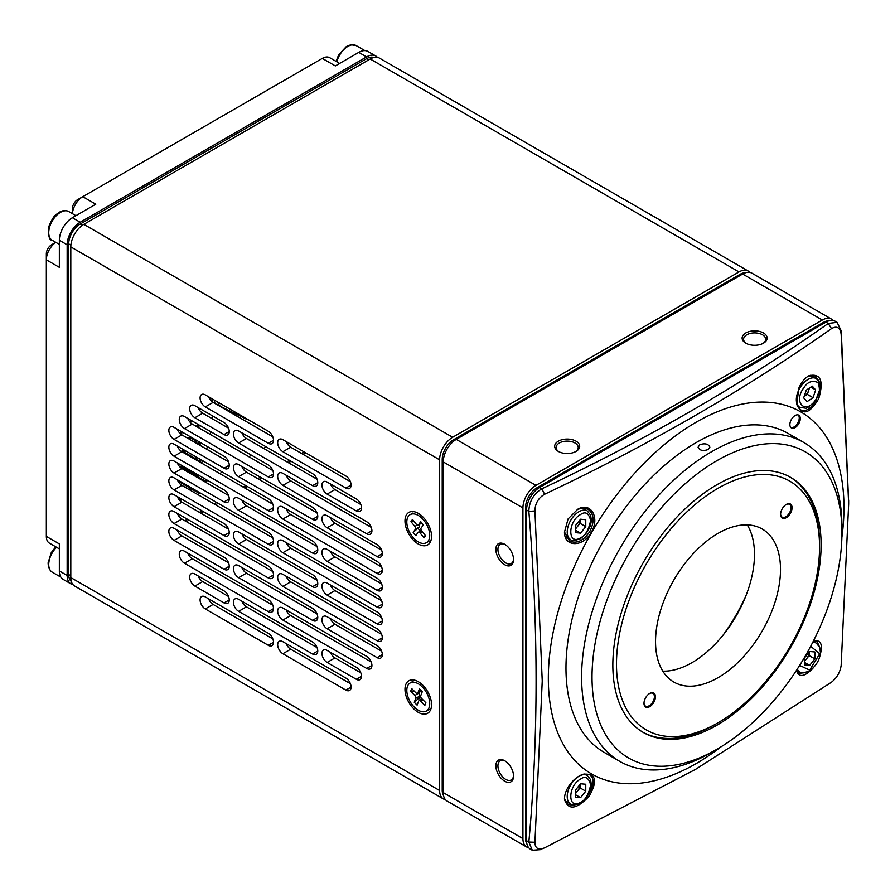 <?xml version="1.0" encoding="UTF-8"?>
<svg xmlns="http://www.w3.org/2000/svg" width="895" height="895" viewBox="0 0 895 895"><rect width="100%" height="100%" fill="white"/><g stroke="black" fill="none" stroke-linecap="round" stroke-linejoin="round"><path stroke-width="1.34" d="M70.806 577.577A18.415 10.628 120 0 0 74.621 586.001L443.428 798.933A18.415 10.628 -60 0 1 439.613 790.509L70.806 577.577L70.806 246.897A18.415 10.628 -60 0 1 83.828 224.343L370.206 59.003A18.415 10.628 -60 0 1 379.413 58.097L748.22 271.028A18.415 10.628 120 0 0 739.013 271.935L452.635 437.275A18.415 10.628 120 0 0 439.613 459.817L439.613 790.509M445.43 799.671A18.415 10.628 -60 0 1 443.428 798.933M749.853 272.393A18.415 10.628 120 0 0 748.22 271.028M431.547 704.678A18.773 10.841 -120 0 0 418.267 681.677A18.773 10.841 -120 0 0 404.987 689.351A18.773 10.841 -120 0 0 418.267 712.342A18.773 10.841 -120 0 0 431.547 704.678M418.267 543.992A18.773 10.841 -120 0 0 431.547 536.329A18.773 10.841 -120 0 0 418.267 513.338A18.773 10.841 -120 0 0 404.987 521.002A18.773 10.841 -120 0 0 418.267 543.992M377.131 611.934L327.145 583.081A7.361 4.251 -120 0 0 323.464 582.712A7.361 4.251 -120 0 0 322.334 588.619A7.361 4.251 -120 0 0 327.145 595.108L377.131 623.96A7.361 4.251 -120 0 0 380.811 624.33A7.361 4.251 -120 0 0 381.941 618.423A7.361 4.251 -120 0 0 377.131 611.934M174.055 506.727L224.041 535.579A7.361 4.251 -120 0 0 227.733 535.948A7.361 4.251 -120 0 0 228.851 530.041A7.361 4.251 -120 0 0 224.041 523.553L174.055 494.7A7.361 4.251 -120 0 0 170.374 494.331A7.361 4.251 -120 0 0 169.244 500.227A7.361 4.251 -120 0 0 174.055 506.727L181.875 502.207L228.561 529.169M238.629 544.003L312.568 586.684A7.361 4.251 -120 0 0 316.248 587.053A7.361 4.251 -120 0 0 317.378 581.146A7.361 4.251 -120 0 0 312.568 574.657L238.629 531.977A7.361 4.251 -120 0 0 234.949 531.608A7.361 4.251 -120 0 0 233.819 537.503A7.361 4.251 -120 0 0 238.629 544.003L246.438 539.484L317.076 580.273M377.131 595.108L282.887 540.692A7.361 4.251 -120 0 0 279.206 540.323A7.361 4.251 -120 0 0 278.076 546.23A7.361 4.251 -120 0 0 282.887 552.718L377.131 607.123A7.361 4.251 -120 0 0 380.811 607.492A7.361 4.251 -120 0 0 381.941 601.597A7.361 4.251 -120 0 0 377.131 595.108M268.31 565.942L174.055 511.526A7.361 4.251 -120 0 0 170.374 511.168A7.361 4.251 -120 0 0 169.244 517.064A7.361 4.251 -120 0 0 174.055 523.553L268.31 577.969A7.361 4.251 -120 0 0 271.99 578.338A7.361 4.251 -120 0 0 273.12 572.431A7.361 4.251 -120 0 0 268.31 565.942M377.131 628.771L282.887 574.355A7.361 4.251 -120 0 0 279.206 573.997A7.361 4.251 -120 0 0 278.076 579.893A7.361 4.251 -120 0 0 282.887 586.382L377.131 640.798A7.361 4.251 -120 0 0 380.811 641.167A7.361 4.251 -120 0 0 381.941 635.26A7.361 4.251 -120 0 0 377.131 628.771M238.629 577.667L312.568 620.358A7.361 4.251 -120 0 0 316.248 620.716A7.361 4.251 -120 0 0 317.378 614.82A7.361 4.251 -120 0 0 312.568 608.331L238.629 565.64A7.361 4.251 -120 0 0 234.949 565.282A7.361 4.251 -120 0 0 233.819 571.178A7.361 4.251 -120 0 0 238.629 577.667L246.438 573.158L317.076 613.936M174.055 540.39L224.041 569.254A7.361 4.251 -120 0 0 227.733 569.612A7.361 4.251 -120 0 0 228.851 563.716A7.361 4.251 -120 0 0 224.041 557.227L174.055 528.363A7.361 4.251 -120 0 0 170.374 528.005A7.361 4.251 -120 0 0 169.244 533.901A7.361 4.251 -120 0 0 174.055 540.39L181.875 535.881L228.561 562.832M268.31 633.28L205.302 596.909A7.361 4.251 -120 0 0 201.621 596.54A7.361 4.251 -120 0 0 200.491 602.447A7.361 4.251 -120 0 0 205.302 608.936L268.31 645.306A7.361 4.251 -120 0 0 271.99 645.675A7.361 4.251 -120 0 0 273.12 639.768A7.361 4.251 -120 0 0 268.31 633.28M356.299 667.256L327.145 650.419A7.361 4.251 -120 0 0 323.464 650.05A7.361 4.251 -120 0 0 322.334 655.957A7.361 4.251 -120 0 0 327.145 662.445L356.299 679.283A7.361 4.251 -120 0 0 359.98 679.641A7.361 4.251 -120 0 0 361.11 673.745A7.361 4.251 -120 0 0 356.299 667.256M194.886 586.091L224.041 602.917A7.361 4.251 -120 0 0 227.733 603.286A7.361 4.251 -120 0 0 228.851 597.379A7.361 4.251 -120 0 0 224.041 590.89L194.886 574.064A7.361 4.251 -120 0 0 191.206 573.695A7.361 4.251 -120 0 0 190.076 579.591A7.361 4.251 -120 0 0 194.886 586.091L202.695 581.571L228.561 596.506M377.131 645.608L327.145 616.744A7.361 4.251 -120 0 0 323.464 616.386A7.361 4.251 -120 0 0 322.334 622.282A7.361 4.251 -120 0 0 327.145 628.771L377.131 657.635A7.361 4.251 -120 0 0 380.811 657.993A7.361 4.251 -120 0 0 381.941 652.097A7.361 4.251 -120 0 0 377.131 645.608M238.629 611.341L312.568 654.021A7.361 4.251 -120 0 0 316.248 654.39A7.361 4.251 -120 0 0 317.378 648.495A7.361 4.251 -120 0 0 312.568 641.995L238.629 599.314A7.361 4.251 -120 0 0 234.949 598.945A7.361 4.251 -120 0 0 233.819 604.852A7.361 4.251 -120 0 0 238.629 611.341L246.438 606.832L317.076 647.611M366.715 656.427L282.887 608.029A7.361 4.251 -120 0 0 279.206 607.66A7.361 4.251 -120 0 0 278.076 613.567A7.361 4.251 -120 0 0 282.887 620.056L366.715 668.453A7.361 4.251 -120 0 0 370.396 668.822A7.361 4.251 -120 0 0 371.526 662.915A7.361 4.251 -120 0 0 366.715 656.427M184.471 563.235L268.31 611.643A7.361 4.251 -120 0 0 271.99 612.001A7.361 4.251 -120 0 0 273.12 606.105A7.361 4.251 -120 0 0 268.31 599.616L184.471 551.208A7.361 4.251 -120 0 0 180.79 550.85A7.361 4.251 -120 0 0 179.66 556.746A7.361 4.251 -120 0 0 184.471 563.235L192.28 558.726L272.818 605.221M268.31 464.93L184.471 416.533A7.361 4.251 -120 0 0 180.79 416.164A7.361 4.251 -120 0 0 179.66 422.071A7.361 4.251 -120 0 0 184.471 428.56L268.31 476.957A7.361 4.251 -120 0 0 271.99 477.326A7.361 4.251 -120 0 0 273.12 471.419A7.361 4.251 -120 0 0 268.31 464.93M356.299 498.907L327.145 482.069A7.361 4.251 -120 0 0 323.464 481.7A7.361 4.251 -120 0 0 322.334 487.607A7.361 4.251 -120 0 0 327.145 494.096L356.299 510.933A7.361 4.251 -120 0 0 359.98 511.291A7.361 4.251 -120 0 0 361.11 505.395A7.361 4.251 -120 0 0 356.299 498.907M282.887 485.381L366.715 533.778A7.361 4.251 -120 0 0 370.396 534.136A7.361 4.251 -120 0 0 371.526 528.24A7.361 4.251 -120 0 0 366.715 521.751L282.887 473.354A7.361 4.251 -120 0 0 279.206 472.985A7.361 4.251 -120 0 0 278.076 478.892A7.361 4.251 -120 0 0 282.887 485.381L290.696 480.861L371.224 527.356M238.629 476.655L312.568 519.346A7.361 4.251 -120 0 0 316.248 519.715A7.361 4.251 -120 0 0 317.378 513.808A7.361 4.251 -120 0 0 312.568 507.32L238.629 464.628A7.361 4.251 -120 0 0 234.949 464.27A7.361 4.251 -120 0 0 233.819 470.166A7.361 4.251 -120 0 0 238.629 476.655L246.438 472.146L317.076 512.936M238.629 442.991L312.568 485.672A7.361 4.251 -120 0 0 316.248 486.041A7.361 4.251 -120 0 0 317.378 480.145A7.361 4.251 -120 0 0 312.568 473.656L238.629 430.965A7.361 4.251 -120 0 0 234.949 430.596A7.361 4.251 -120 0 0 233.819 436.503A7.361 4.251 -120 0 0 238.629 442.991L246.438 438.483L317.076 479.261M345.884 476.05L282.887 439.68A7.361 4.251 -120 0 0 279.206 439.322A7.361 4.251 -120 0 0 278.076 445.218A7.361 4.251 -120 0 0 282.887 451.706L345.884 488.077A7.361 4.251 -120 0 0 349.565 488.446A7.361 4.251 -120 0 0 350.695 482.55A7.361 4.251 -120 0 0 345.884 476.05M205.302 406.912L268.31 443.293A7.361 4.251 -120 0 0 271.99 443.651A7.361 4.251 -120 0 0 273.12 437.756A7.361 4.251 -120 0 0 268.31 431.267L205.302 394.885A7.361 4.251 -120 0 0 201.621 394.527A7.361 4.251 -120 0 0 200.491 400.423A7.361 4.251 -120 0 0 205.302 406.912L213.111 402.403L272.818 436.872M194.886 417.741L224.041 434.567A7.361 4.251 -120 0 0 227.733 434.936A7.361 4.251 -120 0 0 228.851 429.041A7.361 4.251 -120 0 0 224.041 422.541L194.886 405.715A7.361 4.251 -120 0 0 191.206 405.345A7.361 4.251 -120 0 0 190.076 411.252A7.361 4.251 -120 0 0 194.886 417.741L202.695 413.233L228.561 428.157M174.055 439.378L224.041 468.242A7.361 4.251 -120 0 0 227.733 468.611A7.361 4.251 -120 0 0 228.851 462.704A7.361 4.251 -120 0 0 224.041 456.215L174.055 427.351A7.361 4.251 -120 0 0 170.374 426.993A7.361 4.251 -120 0 0 169.244 432.889A7.361 4.251 -120 0 0 174.055 439.378L181.875 434.869L228.561 461.831M268.31 498.604L174.055 444.188A7.361 4.251 -120 0 0 170.374 443.83A7.361 4.251 -120 0 0 169.244 449.726A7.361 4.251 -120 0 0 174.055 456.215L268.31 510.631A7.361 4.251 -120 0 0 271.99 510.989A7.361 4.251 -120 0 0 273.12 505.093A7.361 4.251 -120 0 0 268.31 498.604M377.131 544.596L327.145 515.744A7.361 4.251 -120 0 0 323.464 515.375A7.361 4.251 -120 0 0 322.334 521.27A7.361 4.251 -120 0 0 327.145 527.759L377.131 556.623A7.361 4.251 -120 0 0 380.811 556.992A7.361 4.251 -120 0 0 381.941 551.085A7.361 4.251 -120 0 0 377.131 544.596M377.131 561.433L282.887 507.017A7.361 4.251 -120 0 0 279.206 506.659A7.361 4.251 -120 0 0 278.076 512.555A7.361 4.251 -120 0 0 282.887 519.044L377.131 573.46A7.361 4.251 -120 0 0 380.811 573.818A7.361 4.251 -120 0 0 381.941 567.922A7.361 4.251 -120 0 0 377.131 561.433M377.131 578.271L327.145 549.407A7.361 4.251 -120 0 0 323.464 549.049A7.361 4.251 -120 0 0 322.334 554.945A7.361 4.251 -120 0 0 327.145 561.433L377.131 590.297A7.361 4.251 -120 0 0 380.811 590.655A7.361 4.251 -120 0 0 381.941 584.759A7.361 4.251 -120 0 0 377.131 578.271M268.31 532.268L174.055 477.863A7.361 4.251 -120 0 0 170.374 477.494A7.361 4.251 -120 0 0 169.244 483.401A7.361 4.251 -120 0 0 174.055 489.889L268.31 544.294A7.361 4.251 -120 0 0 271.99 544.663A7.361 4.251 -120 0 0 273.12 538.768A7.361 4.251 -120 0 0 268.31 532.268M174.055 473.052L224.041 501.916A7.361 4.251 -120 0 0 227.733 502.274A7.361 4.251 -120 0 0 228.851 496.378A7.361 4.251 -120 0 0 224.041 489.889L174.055 461.026A7.361 4.251 -120 0 0 170.374 460.656A7.361 4.251 -120 0 0 169.244 466.563A7.361 4.251 -120 0 0 174.055 473.052L181.875 468.544L228.561 495.494M238.629 510.329L312.568 553.02A7.361 4.251 -120 0 0 316.248 553.378A7.361 4.251 -120 0 0 317.378 547.483A7.361 4.251 -120 0 0 312.568 540.994L238.629 498.302A7.361 4.251 -120 0 0 234.949 497.933A7.361 4.251 -120 0 0 233.819 503.84A7.361 4.251 -120 0 0 238.629 510.329L246.438 505.82L317.076 546.599M282.887 653.73L345.884 690.101A7.361 4.251 -120 0 0 349.565 690.459A7.361 4.251 -120 0 0 350.695 684.563A7.361 4.251 -120 0 0 345.884 678.074L282.887 641.704A7.361 4.251 -120 0 0 279.206 641.335A7.361 4.251 -120 0 0 278.076 647.23A7.361 4.251 -120 0 0 282.887 653.73L290.696 649.211L350.392 683.679M330.445 584.983A7.361 4.251 -120 0 0 334.954 590.588L381.639 617.55M177.355 496.602A7.361 4.251 -120 0 0 181.875 502.207M241.93 533.879A7.361 4.251 -120 0 0 246.438 539.484M286.187 542.594A7.361 4.251 -120 0 0 290.696 548.21L381.639 600.713M177.355 513.439A7.361 4.251 -120 0 0 181.875 519.044L272.818 571.558M286.187 576.268A7.361 4.251 -120 0 0 290.696 581.873L381.639 634.387M241.93 567.553A7.361 4.251 -120 0 0 246.438 573.158M177.355 530.276A7.361 4.251 -120 0 0 181.875 535.881M208.602 598.811A7.361 4.251 -120 0 0 213.111 604.427L272.818 638.896M330.445 652.321A7.361 4.251 -120 0 0 334.954 657.937L360.808 672.861M198.187 575.966A7.361 4.251 -120 0 0 202.695 581.571M330.445 618.658A7.361 4.251 -120 0 0 334.954 624.262L381.639 651.213M241.93 601.216A7.361 4.251 -120 0 0 246.438 606.832M286.187 609.931A7.361 4.251 -120 0 0 290.696 615.547L371.224 662.043M187.771 553.121A7.361 4.251 -120 0 0 192.28 558.726M187.771 418.435A7.361 4.251 -120 0 0 192.28 424.051L272.818 470.546M330.445 483.971A7.361 4.251 -120 0 0 334.954 489.587L360.808 504.511M286.187 475.256A7.361 4.251 -120 0 0 290.696 480.861M241.93 466.541A7.361 4.251 -120 0 0 246.438 472.146M241.93 432.867A7.361 4.251 -120 0 0 246.438 438.483M286.187 441.582A7.361 4.251 -120 0 0 290.696 447.198L350.392 481.667M208.602 396.798A7.361 4.251 -120 0 0 213.111 402.403M198.187 407.617A7.361 4.251 -120 0 0 202.695 413.233M177.355 429.264A7.361 4.251 -120 0 0 181.875 434.869M177.355 446.102A7.361 4.251 -120 0 0 181.875 451.706L272.818 504.209M330.445 517.646A7.361 4.251 -120 0 0 334.954 523.251L381.639 550.212M286.187 508.931A7.361 4.251 -120 0 0 290.696 514.535L381.639 567.038M330.445 551.309A7.361 4.251 -120 0 0 334.954 556.925L381.639 583.876M177.355 479.765A7.361 4.251 -120 0 0 181.875 485.381L272.818 537.884M177.355 462.928A7.361 4.251 -120 0 0 181.875 468.544M241.93 500.204A7.361 4.251 -120 0 0 246.438 505.82M286.187 643.606A7.361 4.251 -120 0 0 290.696 649.211M305.642 452.825L303.036 454.324M291.065 461.238L288.458 462.737M261.899 478.075L259.304 479.575M247.322 486.488L244.715 487.988M218.167 503.326L215.561 504.825M203.59 511.739L200.983 513.249M189.002 520.163L186.406 521.662M716.984 484.687A147.272 85.025 -60 0 1 790.621 477.393A147.272 85.025 -60 0 1 790.621 647.443A147.272 85.025 -60 0 1 643.348 732.479A147.272 85.025 -60 0 1 620.772 614.462A147.272 85.025 -60 0 1 716.984 484.687M711.782 752.236L716.984 749.227A176.729 102.03 120 0 0 841.949 532.782A176.729 102.03 120 0 0 716.984 460.634A176.729 102.03 120 0 0 592.02 677.079A176.729 102.03 120 0 0 716.984 749.227L711.782 752.236A184.09 106.281 120 0 1 619.732 761.354A184.09 106.281 120 0 1 591.517 613.836A184.09 106.281 120 0 1 711.782 451.617A184.09 106.281 120 0 1 803.822 442.499A184.09 106.281 120 0 1 841.949 526.775L841.949 532.782M699.8 444.703C704.969 443.036 708.325 443.842 709.858 447.142L708.135 449.514C702.967 451.315 699.61 450.532 698.078 447.142L699.8 444.703M803.822 442.499L788.204 433.482A184.09 106.281 120 0 0 696.153 442.6A184.09 106.281 120 0 0 575.888 604.819A184.09 106.281 120 0 0 604.114 752.337L619.732 761.354M841.882 537.436A209.061 120.702 120 0 0 708.616 415.627A209.061 120.702 120 0 0 548.333 678.253A209.061 120.702 120 0 0 720.978 746.844M795.084 415.537A7.361 4.251 -60 0 1 798.776 415.179A7.361 4.251 -60 0 1 798.776 423.682A7.361 4.251 -60 0 1 791.404 427.933A7.361 4.251 -60 0 1 790.274 422.026A7.361 4.251 -60 0 1 795.084 415.537M526.864 843.739A16.2 9.353 -60 0 1 525.522 838.302L525.522 507.622A16.2 9.353 -60 0 1 536.978 487.775L823.366 322.435A16.2 9.353 -60 0 1 828.736 320.88M831.511 682.191C836.892 677.884 840.103 672.324 841.155 665.488L848.661 504.042L841.155 334.182C840.114 327.481 836.903 325.623 831.511 328.61C745.501 389.236 649.859 444.457 544.596 494.264C538.275 498.023 535.053 503.594 534.942 510.967L542.236 680.961L534.942 842.273C535.042 848.426 538.264 850.284 544.596 847.845L695.471 769.409L831.511 682.191M798.933 387.893C801.528 382.109 804.862 378.048 808.957 375.721C820.648 373.159 823.915 380.778 818.757 398.588C809.595 414.061 802.244 415.996 796.695 404.417L798.933 387.893M568.068 518.955L577.734 509.233C590.666 501.513 600.332 517.634 591.226 532.324C583.081 547.55 564.242 547.248 564.476 532.178L568.068 518.955M813.566 640.932C821.062 639.489 823.143 644.635 819.809 656.371M812.94 668.263C804.437 677.023 798.944 677.795 796.449 670.568M569.992 784.423C573.919 779.299 578.315 775.898 583.193 774.22C595.992 773.224 597.983 780.563 589.167 796.237C576.346 809.606 568.112 810.59 564.476 799.19C564.443 794.48 566.289 789.558 569.992 784.423M790.923 427.564A7.361 4.251 120 0 0 797.725 423.078A7.361 4.251 120 0 0 798.217 414.944M816.553 399.248C811.552 408.512 806.205 412.047 800.522 409.876L796.639 404.07M808.431 376.023L815.323 375.9L819.104 381.46M804.963 672.716L798.642 673.331L796.483 670.377M813.41 641.055L817.045 641.447L819.675 647.242M574.5 805.097L567.799 804.605L564.488 798.843M582.667 774.399L589.827 774.813C594.56 778.65 594.168 785.049 588.641 793.999M577.499 509.367L583.048 507.957L587.948 509.177C594.101 513.931 594.739 521.382 589.827 531.518C583.495 540.837 576.727 544.015 569.533 541.061L564.499 532.055M534.942 510.967L528.844 511.347C538.488 627.283 538.488 737.514 528.844 842.027L534.942 842.273M544.596 494.264L541.867 488.793C533.498 493.962 529.158 501.48 528.844 511.347L526.573 510.027A18.415 10.628 -60 0 1 539.584 487.473L825.962 322.133A18.415 10.628 -60 0 1 835.169 321.227L837.093 322.334L828.244 323.453C742.291 384.212 646.828 439.322 541.867 488.793L539.584 487.473M831.511 328.61L828.244 323.453L825.962 322.133M841.155 334.182L841.266 330.971L837.093 322.334M848.661 502.341L841.266 330.971M544.596 847.845L695.471 769.409M532.312 850.25L530.377 849.142A18.415 10.628 -60 0 1 526.573 840.707L528.844 842.027L532.312 850.25L541.867 849.545M526.573 840.707L526.573 510.027M55.803 242.332L51.541 244.794A7.361 4.251 120 0 0 46.339 253.811L46.339 536.396A14.723 8.502 120 0 0 49.382 543.131L59.35 548.892M339.63 63.433L329.662 57.672A14.723 8.502 120 0 0 322.301 58.41L77.574 199.697A7.361 4.251 120 0 0 72.372 208.714L72.372 213.636M377.399 57.358A18.415 10.628 120 0 0 375.766 55.993A18.415 10.628 120 0 0 366.558 56.9L80.181 222.24A18.415 10.628 120 0 0 67.159 244.794L67.159 575.474A18.415 10.628 120 0 0 70.973 583.898L63.165 579.389A18.415 10.628 -60 0 1 59.35 570.965L59.35 543.914L46.339 536.396M55.837 242.355A14.723 8.502 120 0 0 46.339 259.818L59.35 267.337L59.35 240.285A18.415 10.628 -60 0 1 72.372 217.731L95.799 204.205L82.787 196.687A14.723 8.502 120 0 0 72.405 213.659M322.301 58.41L335.323 65.917L358.75 52.391A18.415 10.628 -60 0 1 367.957 51.485L375.766 55.993M70.973 583.898A18.415 10.628 120 0 0 72.976 584.636M71.32 581.459A16.2 9.353 -60 0 1 68.725 574.568L68.725 243.887A16.2 9.353 -60 0 1 80.181 224.041L366.558 58.701A16.2 9.353 -60 0 1 373.819 57.515M196.43 426.445A15.461 8.928 120 0 0 197.627 424.129M199.048 424.946A8.1 4.676 -60 0 1 197.952 427.329M190.568 490.393L192.335 489.375M205.145 481.98L207.752 480.481M219.722 473.567L222.329 472.057M248.888 456.73L251.495 455.231M263.466 448.317L266.072 446.806M304.076 451.919L301.481 453.418M289.499 460.332L286.892 461.842M260.344 477.169L257.738 478.668M245.767 485.593L243.16 487.093M216.601 502.419L213.994 503.93M202.024 510.844L199.417 512.343M187.447 519.257L184.84 520.756M179.671 500.383A95.731 55.266 120 0 0 180.208 499.69M201.565 463.073A95.731 55.266 120 0 0 202.561 460.645M206.633 449.167A95.731 55.266 120 0 0 207.405 446.605M210.314 434.455A95.731 55.266 120 0 0 210.795 431.726M212.171 418.692A95.731 55.266 120 0 0 212.249 415.739M211.041 400.714A95.731 55.266 120 0 0 210.448 397.861M199.417 425.159A8.1 4.676 -60 0 1 198.321 427.53M190.4 422.552A8.1 4.676 -60 0 1 191.72 420.717M199.977 442.32A47.86 27.633 -60 0 1 200.2 445.453M179.794 433.18A40.499 23.382 -60 0 1 183.195 432.632M198.063 441.213A40.499 23.382 -60 0 1 199.462 445.028M186.328 437.442A36.818 21.256 -60 0 1 197.538 443.92M200.279 459.336A36.818 21.256 -60 0 1 200.032 461.473M196.777 457.311A31.661 18.28 -60 0 1 196.766 459.403M195.222 458.52L196.452 457.121M181.875 465.534L180.108 467.179M187.816 468.969L187.816 470.233M191.273 456.237L189.684 455.32M181.573 451.404L183.799 451.919L185.019 451.214L183.99 450.006L181.573 451.527M180.108 466.552L182.334 467.067L182.334 468.812M182.334 467.067L183.43 466.44M183.565 467.772L183.565 466.508M190.042 470.255L190.042 471.52M183.799 451.919L183.799 452.814L184.583 452.367L199.417 460.936A1.846 1.063 -120 0 1 200.614 462.525M185.019 452.624L185.019 451.214M189.863 489.99A1.477 0.85 -120 0 0 189.885 489.766L189.885 489.464A1.846 1.063 -120 0 0 188.588 487.216L177.96 481.074M190.557 488.357L198.891 493.167A1.477 0.85 -120 0 0 199.63 493.234A1.477 0.85 -120 0 0 199.921 492.787M183.117 467.526L182.334 467.973L197.18 476.543L197.963 476.084L183.117 467.526M198.343 478.053A1.846 1.063 -120 0 0 197.18 476.543M199.07 477.449L205.145 480.962A1.477 0.85 -120 0 0 205.884 481.029A1.477 0.85 -120 0 0 206.186 480.358L206.186 480.056A1.846 1.063 -120 0 0 206.118 479.53M178.373 498.627L180.723 499.992A1.477 0.85 -120 0 0 181.461 500.059A1.477 0.85 -120 0 0 181.763 499.388L181.763 499.142M190.109 490.136L190.366 489.99A1.477 0.85 -120 0 0 190.669 489.319L190.669 489.017A1.846 1.063 -120 0 0 189.371 486.757L177.389 479.843M199.261 478.579L199.261 478.344A1.846 1.063 -120 0 0 197.963 476.084M205.884 481.029L206.667 480.581A1.477 0.85 -120 0 0 206.958 480.022M181.461 500.059L182.244 499.611A1.477 0.85 -120 0 0 182.379 499.499M212.54 402.034A22.095 12.754 -60 0 1 212.428 399.002M229.422 410.76L227.666 410.805M746.273 594.895A126.654 73.121 -60 0 1 722.936 635.316M742.85 603.04A125.188 72.271 -60 0 1 728.284 628.279M747.235 524.884A88.359 51.015 -60 0 1 727.758 629.006A88.359 51.015 -60 0 1 662.792 671.149M753.791 644.042A88.359 51.015 -60 0 1 673.846 682.057A88.359 51.015 -60 0 1 673.846 580.027A88.359 51.015 -60 0 1 762.204 529.012A88.359 51.015 -60 0 1 753.791 644.042M718.025 722.78A143.592 82.899 120 0 0 776.155 668.106A143.592 82.899 120 0 0 819.563 546.912A143.592 82.899 120 0 0 718.025 488.29A143.592 82.899 120 0 0 616.487 664.157A143.592 82.899 120 0 0 718.025 722.78L715.429 724.279A147.272 85.025 -60 0 1 642.576 732.02M789.837 476.945A147.272 85.025 -60 0 1 819.563 543.903L819.563 546.912M783.058 507.499A8.1 4.676 -60 0 1 786.336 504.411A8.1 4.676 -60 0 1 792.064 507.722A8.1 4.676 -60 0 1 786.336 517.646A8.1 4.676 -60 0 1 780.608 514.334A8.1 4.676 -60 0 1 783.058 507.499M646.436 696.511A8.1 4.676 -60 0 1 649.714 693.424A8.1 4.676 -60 0 1 655.442 696.735A8.1 4.676 -60 0 1 649.714 706.658A8.1 4.676 -60 0 1 643.986 703.347A8.1 4.676 -60 0 1 646.436 696.511M780.619 514.021A7.361 4.251 120 0 0 782.129 517.109A7.361 4.251 120 0 0 789.502 512.846A7.361 4.251 120 0 0 789.502 504.344A7.361 4.251 120 0 0 786.067 504.579M643.997 703.034A7.361 4.251 120 0 0 645.519 706.121A7.361 4.251 120 0 0 652.88 701.87A7.361 4.251 120 0 0 652.88 693.368A7.361 4.251 120 0 0 649.446 693.591M809.673 651.504L804.46 657.982L804.46 664.918L809.673 665.388L814.875 658.91L814.875 651.963L809.673 651.504M809.147 655.599L806.54 658.843A7.361 4.251 120 0 0 809.147 652.153L809.147 655.599L814.875 658.91M804.46 662.378L809.673 665.388M804.46 660.823A7.361 4.251 120 0 0 806.54 658.843L804.46 661.427M806.283 390.108L803.676 397.872L807.055 401.654L813.052 397.682L815.669 389.918L812.28 386.137L806.283 390.108M810.803 387.121L815.669 389.918M809.472 387.994L807.324 394.382L813.052 397.682M807.324 394.382L804.135 396.485A7.361 4.251 120 0 0 804.325 396.362A7.361 4.251 120 0 0 808.632 390.5A7.361 4.251 120 0 0 809.114 388.229M580.564 519.223L575.362 525.701L575.362 532.648L580.564 533.107L585.766 526.629L585.766 519.693L580.564 519.223M580.038 523.329L577.443 526.562A7.361 4.251 120 0 0 580.038 519.872L580.038 523.329L585.766 526.629M575.362 530.108L580.564 533.107M575.362 528.542A7.361 4.251 120 0 0 577.443 526.562L575.362 529.158M580.564 783.774L575.362 790.251L575.362 797.199L580.564 797.658L585.766 791.18L585.766 784.244L580.564 783.774M580.038 787.88L577.443 791.113A7.361 4.251 120 0 0 580.038 784.423L580.038 787.88L585.766 791.18M575.362 794.648L580.564 797.658M575.362 793.093A7.361 4.251 120 0 0 577.443 791.113L575.362 793.708M407.505 686.275A16.2 9.353 60 0 1 410.167 682.986A16.2 9.353 60 0 1 426.367 692.338A16.2 9.353 60 0 1 426.367 711.044A16.2 9.353 60 0 1 412.114 704.611A16.2 9.353 60 0 1 407.505 686.275M421.668 698.547L425.875 702.754L424.845 705.428L420.639 701.232A2.204 1.275 -120 0 0 418.994 700.707A2.204 1.275 -120 0 0 418.636 701.154L417.104 705.126L414.262 702.295L415.795 698.324A2.204 1.275 -120 0 0 414.866 695.471L410.648 691.276L411.689 688.591L415.895 692.797A2.204 1.275 -120 0 0 417.529 693.323A2.204 1.275 -120 0 0 417.898 692.875L419.431 688.893L422.261 691.723L420.739 695.706A2.204 1.275 -120 0 0 421.668 698.547M417.529 693.323L421.433 691.063A2.204 1.275 -120 0 0 421.534 690.996M410.648 691.276L414.284 691.186M414.262 702.295L418.938 698.044L419.699 696.075A2.204 1.275 -120 0 0 418.77 693.222L418.379 692.831M420.65 699.756L418.938 698.044M408.344 516.325A16.2 9.353 60 0 1 410.167 514.636A16.2 9.353 60 0 1 426.367 523.989A16.2 9.353 60 0 1 426.367 542.694A16.2 9.353 60 0 1 411.286 535.132A16.2 9.353 60 0 1 408.344 516.325M421.679 530.903L425.561 535.725L424.051 537.873L420.169 533.051A2.204 1.275 -120 0 0 418.289 532.245A2.204 1.275 -120 0 0 418.032 532.48L415.795 535.657L413.177 532.413L415.425 529.225A2.204 1.275 -120 0 0 414.844 526.428L410.973 521.606L412.483 519.458L416.354 524.28A2.204 1.275 -120 0 0 418.245 525.085A2.204 1.275 -120 0 0 418.491 524.85L420.728 521.662L423.346 524.917L421.109 528.106A2.204 1.275 -120 0 0 421.679 530.903M425.159 535.221L424.051 537.873M410.973 521.606L414.284 521.707M413.177 532.413L419.33 526.965A2.204 1.275 -120 0 0 419.061 524.615M420.27 531.104L418.211 528.553M505.239 761.074A11.042 6.377 -120 0 0 500.215 760.795A11.042 6.377 -120 0 0 498.526 769.655A11.042 6.377 -120 0 0 505.742 779.388A11.042 6.377 -120 0 0 511.269 779.925A11.042 6.377 -120 0 0 513.54 775.45M505.239 544.63A11.042 6.377 -120 0 0 500.215 544.35A11.042 6.377 -120 0 0 497.933 549.407A11.042 6.377 -120 0 0 505.742 562.933A11.042 6.377 -120 0 0 511.269 563.481A11.042 6.377 -120 0 0 513.54 558.995M575.485 451.706A11.042 6.377 -0 0 0 578.226 447.5A11.042 6.377 -0 0 0 571.413 441.604A11.042 6.377 -0 0 0 559.375 442.991A11.042 6.377 -0 0 0 556.142 447.5A11.042 6.377 -0 0 0 558.883 451.706M762.932 343.479A11.042 6.377 0 0 0 765.672 339.272A11.042 6.377 0 0 0 758.859 333.376A11.042 6.377 0 0 0 746.822 334.764A11.042 6.377 0 0 0 743.588 339.272A11.042 6.377 0 0 0 746.329 343.479M504.702 781.19A12.519 7.227 -120 0 0 513.551 776.077A12.519 7.227 -120 0 0 504.702 760.75A12.519 7.227 -120 0 0 495.852 765.851A12.519 7.227 -120 0 0 504.702 781.19M495.852 549.407A12.519 7.227 -120 0 0 504.702 564.734A12.519 7.227 -120 0 0 513.551 559.632A12.519 7.227 -120 0 0 504.702 544.294A12.519 7.227 -120 0 0 495.852 549.407M558.335 451.404A12.519 7.227 -0 0 0 576.033 451.404A12.519 7.227 -0 0 0 576.033 441.179A12.519 7.227 -0 0 0 558.335 441.179A12.519 7.227 -0 0 0 558.335 451.404L558.335 451.404M745.781 332.962A12.519 7.227 0 0 0 745.781 343.177A12.519 7.227 0 0 0 763.48 343.177A12.519 7.227 0 0 0 763.48 332.962A12.519 7.227 0 0 0 745.781 332.962M528.744 847.766A18.415 10.628 -60 0 1 526.741 847.028L447.075 801.036A18.415 10.628 -60 0 1 443.26 792.612L443.26 461.921A18.415 10.628 -60 0 1 456.271 439.378L742.66 274.038L822.326 320.03A18.415 10.628 -60 0 1 831.522 319.123A18.415 10.628 -60 0 1 833.167 320.488M822.326 320.03L535.937 485.37L456.271 439.378M443.26 461.921L522.926 507.924A18.415 10.628 -60 0 1 535.937 485.37M522.926 507.924L522.926 838.604L443.26 792.612M526.741 847.028A18.415 10.628 -60 0 1 522.926 838.604M742.66 274.038A18.415 10.628 -60 0 1 751.856 273.132L831.522 319.123M443.551 795.644A16.2 9.353 -60 0 1 442.219 790.207L442.219 459.527A16.2 9.353 -60 0 1 453.675 439.68L740.053 274.34A16.2 9.353 -60 0 1 745.423 272.785M70.806 246.897L439.613 459.817M370.206 59.003L739.013 271.935M452.635 437.275L83.828 224.343M334.954 590.588L327.145 595.108M377.131 623.96L382.333 620.951M224.041 535.579L229.254 532.57M312.568 586.684L317.77 583.674M290.696 548.21L282.887 552.718M377.131 607.123L382.333 604.125M181.875 519.044L174.055 523.553M268.31 577.969L273.512 574.959M290.696 581.873L282.887 586.382M377.131 640.798L382.333 637.788M312.568 620.358L317.77 617.349M224.041 569.254L229.254 566.244M213.111 604.427L205.302 608.936M268.31 645.306L273.512 642.297M334.954 657.937L327.145 662.445M356.299 679.283L361.513 676.273M224.041 602.917L229.254 599.918M334.954 624.262L327.145 628.771M377.131 657.635L382.333 654.625M312.568 654.021L317.77 651.023M290.696 615.547L282.887 620.056M366.715 668.453L371.917 665.444M268.31 611.643L273.512 608.634M192.28 424.051L184.471 428.56M268.31 476.957L273.512 473.947M334.954 489.587L327.145 494.096M356.299 510.933L361.513 507.924M366.715 533.778L371.917 530.769M312.568 519.346L317.77 516.337M312.568 485.672L317.77 482.673M290.696 447.198L282.887 451.706M345.884 488.077L351.097 485.079M268.31 443.293L273.512 440.284M224.041 434.567L229.254 431.569M224.041 468.242L229.254 465.232M181.875 451.706L174.055 456.215M268.31 510.631L273.512 507.622M334.954 523.251L327.145 527.759M377.131 556.623L382.333 553.613M290.696 514.535L282.887 519.044M377.131 573.46L382.333 570.451M334.954 556.925L327.145 561.433M377.131 590.297L382.333 587.288M181.875 485.381L174.055 489.889M268.31 544.294L273.512 541.296M224.041 501.916L229.254 498.907M312.568 553.02L317.77 550.011M345.884 690.101L351.097 687.091M823.366 322.435L824.407 323.039M536.978 487.775L538.108 488.424M525.522 507.622L526.652 508.27M525.522 838.302L526.573 838.906M82.787 196.687L77.574 199.697L82.787 196.687M67.159 575.474L59.35 570.965M59.35 240.285L67.159 244.794M80.181 222.24L72.372 217.731M358.75 52.391L366.558 56.9M366.558 58.701L368.639 59.909M80.181 224.041L82.351 225.294M68.725 243.887L70.895 245.14M68.725 574.568L70.806 575.776M188.588 487.216L189.371 486.757M189.885 489.464L190.669 489.017M189.885 489.766L190.669 489.319M206.186 480.358L206.868 479.966M198.634 461.384L199.417 460.936M214.364 400.121A19.41 11.21 120 0 0 215.091 403.555M223.448 408.366A19.41 11.21 120 0 0 224.242 408.198M217.765 402.09A17.206 9.934 120 0 0 221.233 406.71L246.438 419.184A15.394 8.894 -60 0 1 244.48 417.506M364.869 50.623L356.165 45.6A16.569 9.565 120 0 0 352.742 44.828A16.569 9.565 120 0 0 336.833 61.811M56.553 547.27A16.569 9.565 120 0 0 52.178 572.129L60.882 577.152M75.918 215.684L68.747 211.544A16.569 9.565 120 0 0 57.951 214.129A16.569 9.565 120 0 0 49.214 228.583A16.569 9.565 120 0 0 52.178 240.24L59.35 244.38M812.727 642.397A16.569 9.565 -60 0 1 816.329 643.158L819.742 647.421L820.413 652.388C819.954 659.727 816.206 665.981 809.192 671.149C803.307 673.062 800.164 673.297 799.761 671.854A16.569 9.565 -60 0 1 797.3 669.113M810.713 646.257L819.708 653.797L809.673 670.098L799.638 665.444M801.45 385.577A16.569 9.565 -60 0 1 816.329 378.607L819.742 382.87L820.413 387.837L815.569 400.669C809.505 406.621 806.037 409.104 805.153 408.131L799.761 407.303A16.569 9.565 -60 0 1 801.45 385.577M815.345 400.255C804.896 415.258 792.925 401.855 803.99 387.546C807.614 381.807 812.291 380.129 818.008 382.523C820.502 389.336 819.607 395.243 815.345 400.255M578.942 511.705A16.569 9.565 -60 0 1 587.221 510.877L590.633 515.14L591.315 520.118C590.845 527.457 587.109 533.711 580.083 538.868C574.198 540.793 571.055 541.028 570.652 539.573A16.569 9.565 -60 0 1 568.112 526.305A16.569 9.565 -60 0 1 578.942 511.705M580.564 537.817C567.553 545.972 567.553 521.393 580.564 514.524C585.33 511.101 588.697 513.048 590.655 520.342C588.697 529.907 585.33 535.725 580.564 537.817M578.942 776.245A16.569 9.565 -60 0 1 587.221 775.428L590.633 779.69L591.315 784.658C590.845 791.997 587.109 798.25 580.083 803.419C574.198 805.332 571.055 805.567 570.652 804.124A16.569 9.565 -60 0 1 568.112 790.844A16.569 9.565 -60 0 1 578.942 776.245M580.564 802.367C567.553 810.512 567.553 785.944 580.564 779.064C585.33 775.652 588.697 777.598 590.655 784.893C588.697 794.447 585.33 800.275 580.564 802.367M417.898 692.875L421.388 690.85M414.866 695.471L418.77 693.222M415.795 698.324L419.699 696.075M420.639 701.232L422.988 699.879M418.491 524.85L421.769 522.96M414.844 526.428L417.26 525.041M415.425 529.225L419.33 526.965M420.169 533.051L422.384 531.775M442.219 459.527L443.338 460.175M443.26 790.811L442.219 790.207M453.675 439.68L454.794 440.329M740.053 274.34L741.094 274.944M848.661 504.042L848.661 500.585M248.385 419.766L246.438 419.184M356.165 45.6L350.874 44.75L346.343 46.54L338.702 54.774L336.05 61.363M55.77 546.823L51.283 552.584L48.084 562.944L48.386 566.591L50.411 570.686L52.178 572.129M68.747 211.544C65.738 209.967 62.393 210.314 58.712 212.607C56.195 215.203 54.461 213.256 48.822 226.513C48.129 235.799 49.247 240.363 52.178 240.24M796.673 670.075L799.761 671.854M813.242 641.379L816.329 643.158M797.232 405.849L799.761 407.303M810.557 375.273L816.329 378.607M565.674 536.698L570.652 539.573M582.242 508.002L587.221 510.877M564.879 800.79L570.652 804.124M584.703 773.974L587.221 775.428M426.367 711.044L429.231 709.388M410.167 682.986L413.031 681.33M422.06 698.939L418.994 700.707M426.367 542.694L429.231 541.039M410.167 514.636L413.031 512.98M421.813 523.016L418.245 525.085M421.377 530.466L418.289 532.245"/></g></svg>
